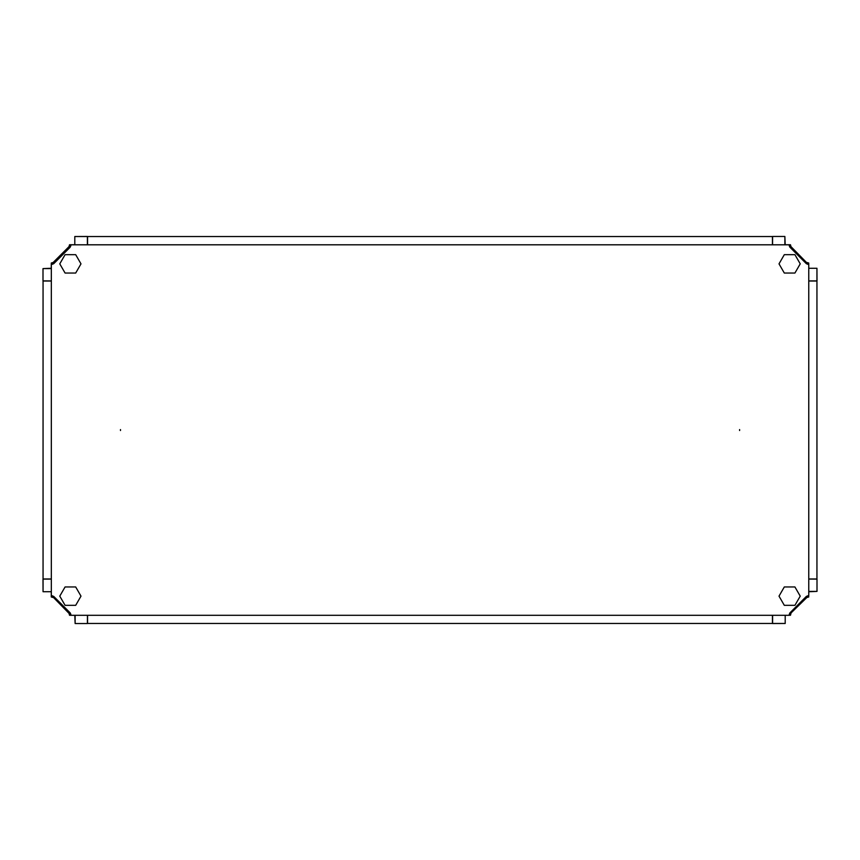 <?xml version="1.0" encoding="UTF-8"?>
<svg xmlns="http://www.w3.org/2000/svg" width="860" height="860" viewBox="0 0 860 860"><rect width="100%" height="100%" fill="white"/><g stroke="black" fill="none" stroke-linecap="round" stroke-linejoin="round"><path stroke-width="1.29" d="M75.132 236.522L87.408 236.468L87.441 244.799M43.054 268.599L51.331 268.266M784.868 623.478L772.592 623.532L772.559 615.298M816.946 591.4L808.765 591.734M816.946 268.599L817 280.876L808.765 280.908L816.946 280.876L816.946 268.266L808.765 268.266M784.868 236.522L785.201 244.799M43.054 591.4L43 579.124L51.331 579.092L43.054 579.124L43.054 591.734L51.331 591.734M75.132 623.478L74.798 615.298M87.559 615.298L87.559 623.468L772.441 623.468L772.441 615.298M51.331 281.026L43.054 281.026L43.054 578.974L51.331 578.974M808.765 578.974L816.946 578.974L816.946 281.026L808.765 281.026M772.441 244.799L772.441 236.532L87.559 236.532L87.559 244.799M806.874 596.517L789.867 613.105L806.874 596.173M772.602 615.298L772.602 623.478L785.201 623.478L785.201 615.298M808.765 591.4L817 591.4L817 579.124L808.765 579.07M70.004 613.406L53.417 596.399L70.456 613.406M75.132 615.298L75.132 623.532L87.408 623.532L87.451 615.298M53.127 263.482L70.133 246.895L53.127 263.977M87.397 244.799L87.397 236.522L74.798 236.522L74.798 244.799M51.331 268.599L43 268.599L43 280.876L51.331 280.93M789.996 246.594L806.583 263.601L789.598 246.594M784.868 244.799L784.868 236.468L772.592 236.468L772.549 244.799M52.632 262.999L69.531 246.1M51.278 596.378L52.632 596.378L53.599 597.614L51.278 597.001L51.278 591.734M69.531 613.9L53.599 597.614M789.856 615.255L789.856 613.9L791.082 612.933L790.469 615.255L788.953 615.255L789.91 612.879L806.347 596.432L808.765 595.464L808.765 264.633L806.347 263.665L789.91 247.218L788.942 244.799L71.154 244.799L70.187 247.218L53.75 263.665L51.331 264.633L51.331 595.464L53.75 596.432L70.187 612.879L71.154 615.298L69.531 615.255L68.918 612.933M807.368 597.001L791.082 612.933M808.722 263.622L807.368 263.622L806.4 262.386L808.722 262.999L808.722 264.622M790.469 246.1L806.4 262.386M53.599 262.386L51.278 262.999L52.632 264.192M68.918 247.067L69.531 244.745L70.724 246.1M791.082 247.067L790.469 244.745L789.372 246.1M806.4 597.614L808.722 597.001L807.368 595.948M70.144 244.745L74.798 244.745M785.201 244.745L789.856 244.745M52.632 595.905L52.632 597.001M51.278 268.266L51.278 263.622M789.415 613.9L790.469 613.9M70.681 613.9L70.144 615.255M807.368 264.149L807.368 262.999M808.722 595.475L808.722 596.378M739.6 430.527L739.6 429.57L739.6 430.527M120.497 430.527L120.497 429.57L120.497 430.527M71.154 615.298L788.942 615.298M800.23 263.859L794.919 273.05L784.309 273.05L779.009 263.859L784.309 254.667L794.919 254.667L800.23 263.859M80.99 263.859L75.691 273.05L65.081 273.05L59.77 263.859L65.081 254.667L75.691 254.667L80.99 263.859M80.99 596.141L75.691 605.332L65.081 605.332L59.77 596.141L65.081 586.95L75.691 586.95L80.99 596.141M794.919 586.95L800.23 596.141L794.919 605.332L784.309 605.332L779.009 596.141L784.309 586.95L794.919 586.95"/></g></svg>
